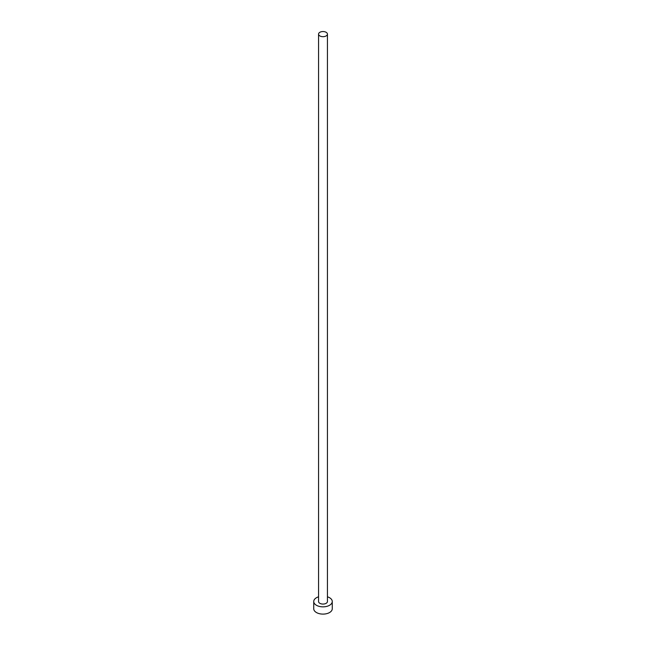 <?xml version="1.0" encoding="UTF-8"?>
<svg xmlns="http://www.w3.org/2000/svg" width="646" height="646" viewBox="0 0 646 646"><rect width="100%" height="100%" fill="white"/><g stroke="black" fill="none" stroke-linecap="round" stroke-linejoin="round"><path stroke-width="0.97" d="M319.859 35.926A4.441 2.568 0 0 0 324.704 36.483A4.441 2.568 0 0 0 327.441 34.117A4.441 2.568 0 0 0 326.141 32.3A4.441 2.568 0 0 0 321.296 31.743A4.441 2.568 0 0 0 318.559 34.117A4.441 2.568 0 0 0 319.859 35.926M318.559 34.117L318.559 601.499A4.441 2.568 0 0 0 319.859 603.316A4.441 2.568 0 0 0 324.704 603.873A4.441 2.568 0 0 0 327.441 601.499L327.441 34.117M318.559 596.815A9.262 5.346 0 0 0 313.738 601.499A9.262 5.346 0 0 0 316.451 605.286A9.262 5.346 0 0 0 326.545 606.441A9.262 5.346 0 0 0 332.262 601.499A9.262 5.346 0 0 0 329.549 597.72A9.262 5.346 0 0 0 327.441 596.815M313.738 601.499L313.738 608.758A9.262 5.346 0 0 0 316.451 612.537A9.262 5.346 0 0 0 326.545 613.7A9.262 5.346 0 0 0 332.262 608.758L332.262 601.499"/></g></svg>
